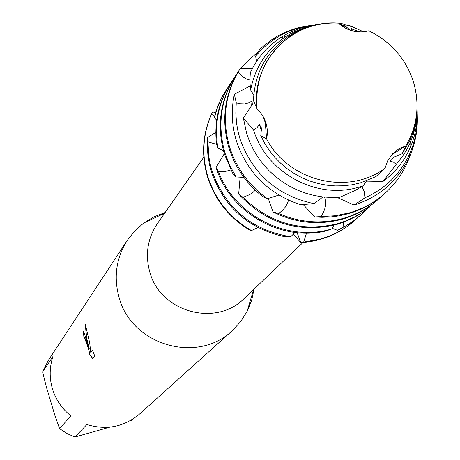 <?xml version="1.0" encoding="UTF-8"?>
<svg xmlns="http://www.w3.org/2000/svg" width="460" height="460" viewBox="0 0 460 460"><rect width="100%" height="100%" fill="white"/><g stroke="black" fill="none" stroke-linecap="round" stroke-linejoin="round"><path stroke-width="0.69" d="M322.805 23.776L311 26.076L304.388 28.204L296.435 31.654L288.932 35.949C266.461 51.393 254.639 72.95 253.46 100.619L257.065 108.865C254.8 77.619 266.231 53.159 291.352 35.489C305.584 26.45 321.252 22.327 338.37 23.115C291.864 19.366 250.7 62.313 257.065 108.865L259.417 111.28C266.248 119.485 268.646 128.72 266.616 138.983C288.357 181.292 348.277 195.966 384.997 168.274L387.809 160.459L392.622 153.778L398.711 148.925L405.887 145.82C417.588 125.609 420.043 104.075 413.252 81.224C405.473 58.322 390.655 41.509 368.799 30.78C357.765 33.528 347.789 31.13 338.87 23.581L346.414 28.687L339.026 23.638L346.622 27.197L350.382 30.308M410.32 137.362L410.228 139.817L402.19 153.732L405.887 145.82L391.454 155.066L405.881 145.82L410.32 137.362C418.14 119.209 419.117 100.498 413.252 81.224C405.473 58.322 390.655 41.509 368.799 30.78M266.616 138.983C288.357 181.292 348.277 195.966 384.997 168.274L375.895 176.611L360.295 182.907L352.09 184.776L343.695 185.788L335.208 185.926L326.721 185.184L318.32 183.574L310.103 181.108L302.157 177.813L294.567 173.725L287.414 168.895L280.784 163.363L274.735 157.199L269.347 150.466L264.673 143.238L260.762 135.591L266.616 138.983L265.299 122.918L263.183 116.558L265.299 122.918M203.797 157.17L157.326 223.709C147.464 238.602 144.98 254.794 149.868 272.286C160.425 312.196 216.206 327.411 244.392 298.27L303.048 242.477M165.117 212.554L153.962 216.844L143.75 223.014L134.711 230.966L127.236 240.407C116.133 258.163 113.447 277.282 119.18 297.764C131.755 345.431 197.771 364.343 232.444 330.498L240.62 321.655L247.089 311.5L251.574 300.587L254.098 289.035M92.661 358.581L89.412 353.843C89.746 352.854 88.711 349.111 86.319 342.614L84.433 337.37L83.887 336.956L83.323 330.987C83.852 331.603 85.031 335.225 86.859 341.872L89.223 348.668L87.101 341.538L85.226 323.966L89.729 342.959L90.695 352.251L92.368 350.066L94.743 355.942L92.661 358.587M59.616 428.68L54.838 415.242L46.322 386.825L42.636 372.008L52.98 356.425C49.456 367.132 49.277 377.936 52.44 388.838C55.792 399.694 61.916 408.687 70.811 415.817L59.616 428.68L66.913 433.492L74.917 437L86.854 424.551C106.57 430.485 124.229 426.903 139.823 413.804L232.444 330.498M132.543 419.313L131.393 420.348L130.007 420.808M249.021 229.684C228.683 217.177 214.872 199.663 207.575 177.14C200.945 154.451 202.607 132.681 212.56 111.832C202.607 132.681 200.945 154.451 207.575 177.14C214.872 199.663 228.683 217.177 249.021 229.684L251.482 230.546C230.029 218.074 215.493 200.134 207.874 176.732C201.474 154.939 202.785 133.894 211.807 113.597L212.56 111.832L215.613 112.194M84.088 336.898L84.629 337.312C87.463 344.517 89.125 350.008 89.608 353.786L89.55 353.78M89.234 353.792L92.782 358.438M83.358 330.999L84.082 336.864M85.416 325.111L86.405 337.094L89.223 348.668M92.425 350.198L90.695 352.251M215.424 112.792L212.566 111.832L215.424 112.792M306.521 233.117L303.663 242.104L300.794 242.621L297.12 232.674L300.788 242.621L293.302 234.163M300.794 242.621C321.592 241.31 339.652 233.87 354.965 220.294L354.89 220.363C339.589 233.893 321.557 241.316 300.794 242.621M109.848 427.15L74.917 437M127.236 240.407L48.214 360.565L42.636 372.008M410.228 139.817L413.017 132.658L415.627 122.734L416.731 115.098L417.047 104.776M207.673 137.448L207.38 147.355L207.88 154.796L209.501 164.634L211.422 171.896C223.865 207.017 248.291 228.62 284.694 236.716L290.691 236.773C251.695 230.195 225.475 208.288 212.031 171.057L210.364 164.904L208.811 156.567L207.673 137.448L215.82 132.399M366.298 209.656L361.06 214.814L353.763 220.719L347.208 225.026L337.577 230.351L349.491 223.836L355.781 219.316L361.06 214.814M357.575 217.862L353.194 221.835L346.506 226.947L339.342 231.391L331.758 235.123L321.115 238.941L303.663 242.104M226.36 89.694L222.18 96.634L218.224 104.966L215.159 113.689L214.44 117.869L216.878 109.279L220.162 100.999L224.25 93.115L228.626 86.371M230.891 169.947L224.969 171.58L218.523 171.678L216.079 167.434L224.284 153.715M216.079 167.434C229.793 212.52 281.077 242.012 326.197 230.897L332.022 228.867C287.684 242.535 234.864 215.999 218.523 171.678M214.44 117.869L216.689 120.163M255.26 190.193L253.121 192.28L249.82 194.551L243.024 197.34L238.671 194.08C266.029 223.353 298.747 233.467 336.829 224.428L345.339 221.524L355.471 216.74L364.889 210.743L369.961 206.701L369.989 205.976M238.671 194.08L240.126 177.129M230.793 82.949L230.38 83.582C218.759 101.758 214.124 121.785 216.47 143.669L217.908 148.137C214.009 124.344 218.379 102.494 231.029 82.587L233.111 79.551M369.961 206.701L361.52 212.865L354.729 216.821L345.161 221.151L337.657 223.658C301.777 232.403 270.233 223.629 243.024 197.34M217.908 148.137L223.393 150.587M273.027 211.951C295.613 223.163 318.797 225.549 342.573 219.121C356.023 215.211 367.897 208.639 378.195 199.398L379.103 198.582C368.782 207.839 356.891 214.423 343.424 218.333C321.586 224.308 300.035 222.715 278.771 213.561L273.027 211.951L268.249 198.404M235.33 76.049L234.905 76.693C219.983 100.556 216.487 126.373 224.422 154.152L232.587 173.075L236.124 176.968L229.781 165.468L225.072 153.261C217.126 125.436 220.627 99.578 235.572 75.681L237.699 72.576M288.512 200.175L287.546 203.199L285.286 207.121L282.877 209.978L278.771 213.561M314.721 216.965L322.052 217.292L331.792 216.85L339.014 215.867L348.456 213.693C362.049 209.743 374.049 203.096 384.468 193.758L385.394 192.924C374.963 202.279 362.94 208.932 349.324 212.888L335.38 215.746L314.721 216.965L303.272 204.625M239.729 69.368L239.539 69.655C224.451 93.771 220.927 119.876 228.953 147.97C235.112 167.285 246.186 183.356 262.171 196.167L267.421 198.697C249.061 185.547 236.463 168.337 229.62 147.056C221.927 120.411 224.779 95.352 238.177 71.886L240.402 68.362L252.396 68.454M324.536 197.11C326.847 202.722 325.691 209.173 321.08 216.47M417.231 113.833C417.795 127.782 415.288 141.076 409.71 153.715C400.367 173.949 385.445 188.64 364.941 197.8L354.085 205.039L337.048 197.426M310.822 25.334L297.465 27.933L293.698 29.055L286.333 31.78L277.529 36.07L272.498 39.094L260.239 48.668L255.559 56.126L261.953 49.168L267.599 44.137L275.241 38.571L281.859 34.69L288.805 31.395L297.867 28.152L315.813 24.771M354.085 205.039C379.77 196.822 398.279 180.642 409.607 156.504C415.15 143.94 417.72 130.726 417.312 116.863M234.364 94.26C231.018 109.905 231.719 125.534 236.457 141.139C247.33 172.764 268.68 193.959 300.501 204.723L313.979 203.659C277.23 195.701 252.54 174.024 239.919 138.632L237.923 131.088L236.578 123.424L235.819 113.12L236.244 102.844L234.364 94.26L250.102 85.951M255.559 56.126L256.663 61.243M317.728 24.455L304.163 27.019L298.85 28.658L288.633 32.959L280.629 37.542C267.22 46.345 257.117 58.046 250.338 72.645L249.82 81.173L250.648 89.965C255.024 67.171 266.748 49.364 285.821 36.547L293.514 32.142L303.33 28.008L308.436 26.433L321.684 23.949M417.093 106.829L416.789 117.472L415.662 125.356L412.982 135.596L410.113 142.979L406.841 149.477L403 155.647L383.025 181.418C394.887 172.695 403.851 161.638 409.917 148.246C415.282 136.097 417.691 123.314 417.145 109.9M243.38 118.128L246.715 133.71L249.677 141.841L253.425 149.678L257.922 157.136L263.12 164.139L268.973 170.625L275.419 176.525L282.394 181.786L289.834 186.352L297.666 190.181L305.814 193.24L314.191 195.488L322.724 196.914L331.321 197.501L339.9 197.248L355.08 190.492L363.159 185.823L358.938 187.151C316.791 200.146 266.587 173 253.598 130.048L243.38 118.128L252.333 104.368L252.034 100.953L249.004 102.798L244.536 103.943L239.896 103.77L236.244 102.844M260.768 135.591L261.522 128.001L259.411 124.631L261.32 130.485M259.411 124.631L256.887 127.782L253.598 130.048M250.648 89.965L253.73 95.076M236.124 176.968L243.898 177.376M267.421 198.697L278.869 195.08M313.979 203.659L322.989 196.949M363.153 185.823L366.591 180.826M402.184 153.732L394.18 157.038L390.201 161.19L393.449 162.127L396.215 164.174M383.025 181.418L366.361 181.148M361.922 186.593L364.251 191.55L364.941 197.8M216.683 144.394L207.983 141.829M214.682 116.271L211.807 113.597M249.814 80.063L246.198 78.832L243.61 77.314L240.373 74.52L238.177 71.886M251.482 230.546L257.957 227.568M290.691 236.773L295.067 232.449M332.149 228.827L333.736 225.256M338.37 23.115L343.315 23.937L346.622 27.203M352.055 30.82L350.537 25.927L363.567 31.786M343.286 222.312L343.097 227.32M337.577 230.345L332.356 228.355M339.468 23.983L340.049 24.052M343.953 24.593L350.537 25.927M252.034 100.953L251.597 105.668M351.032 28.675L359.904 31.941M410.613 154.152C405.553 169.263 397.147 182.189 385.394 192.924M240.896 68.39L248.733 59.904L257.606 52.509M381.587 196.248L379.103 198.582M253.575 289.536L247.089 311.5M164.651 213.216L143.75 223.014M409.71 153.715L409.607 156.504M410.113 142.979L409.917 148.246M351.773 30.337L352.734 30.998M291.352 35.489L288.932 35.949M285.821 36.547L280.629 37.542M275.241 38.571L272.498 39.094M235.572 75.681L234.905 76.693M231.029 82.587L230.38 83.582M226.59 89.338L225.952 90.315"/></g></svg>
